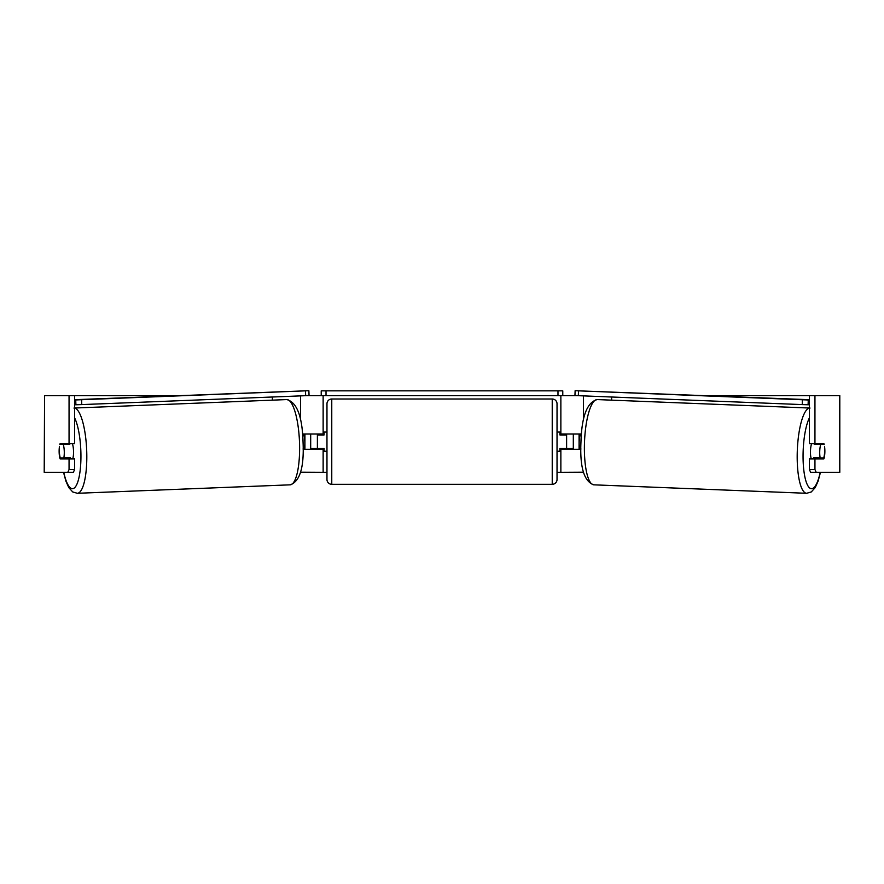 <?xml version="1.0" encoding="UTF-8"?>
<svg xmlns="http://www.w3.org/2000/svg" width="884" height="884" viewBox="0 0 884 884"><rect width="100%" height="100%" fill="white"/><g stroke="black" fill="none" stroke-linecap="round" stroke-linejoin="round"><path stroke-width="1.33" d="M272.382 400.154L272.382 397.004M300.527 472.211L323.135 472.321L323.135 448.365M303.146 449.315L323.135 449.315M323.135 434.939L323.135 395.634M306.339 395.634L321.224 395.634L321.224 390.85L562.777 390.85L562.777 395.634L557.981 395.634L557.981 390.85M317.389 449.315L317.389 433.978M323.135 433.978L302.538 433.978M583.473 472.211L560.865 472.321L560.865 448.365M611.617 400.154L611.617 397.004M580.854 449.315L560.865 449.315M560.865 434.939L560.865 395.634M577.661 395.634L562.777 395.634M566.611 449.315L566.611 448.365L559.904 448.365L559.904 451.238L557.03 451.238M566.611 448.365L566.611 433.978M560.865 433.978L581.462 433.978M811.313 458.906A9.58 2.475 -87.7 0 1 810.484 450.862A9.58 2.475 -87.7 0 1 811.622 443.569M824.695 451.227A9.58 2.475 -87.7 0 1 823.733 457.934L820.197 457.934A9.58 2.475 -87.7 0 1 819.733 451.227A9.58 2.475 -87.7 0 1 820.695 444.519L824.164 444.519A9.58 2.486 -90 0 0 823.877 443.569L814.949 443.569L814.949 395.634L839.8 395.634L839.8 472.321L810.639 472.321L809.39 469.559L809.39 458.906L814.949 458.906L814.949 469.559L816.186 472.321M814.44 443.569A9.58 2.475 -87.7 0 0 814.219 444.265L820.695 444.519M817.589 443.569A9.58 2.475 -87.7 0 1 817.755 444.265L818.551 444.298M817.225 457.813A9.58 2.475 -87.7 0 1 816.838 458.906M814.053 458.906A9.58 2.475 -87.7 0 1 813.722 457.68L820.197 457.934M580.843 448.398L579.639 448.354A9.58 2.475 -87.7 0 1 579.175 441.646A9.58 2.475 -87.7 0 1 580.136 434.95L581.385 434.95M581.374 434.994L580.136 434.95M814.219 444.265L817.755 444.265M74.61 395.634L69.051 395.634L69.051 443.569L74.61 443.569L74.61 395.634L176.203 395.634M707.797 395.634L814.949 395.634M323.135 472.321L326.969 472.321M557.03 472.321L560.865 472.321M568.125 449.315L567.572 448.365L573.318 448.365L573.318 433.978M579.76 448.365L579.075 448.365L579.075 433.978M304.925 433.978L304.925 448.365L304.24 448.365M315.875 449.315L316.428 448.365L310.682 448.365L310.682 433.978M44.587 395.634L44.2 472.321L44.587 395.634L69.051 395.634M67.814 472.321L69.051 469.559L74.61 469.559L73.361 472.321L44.587 472.321M824.54 446.453A9.58 2.486 -90 0 1 823.877 458.906L814.949 458.906M814.949 443.569L809.39 443.569L809.39 395.634M809.39 469.559L814.949 469.559M818.33 443.569A9.58 2.486 -90 0 1 818.584 444.442M818.628 457.868A9.58 2.486 -90 0 1 818.33 458.906M74.61 469.559L74.61 458.906L69.051 458.906L69.051 469.559M65.67 443.569A9.58 2.486 -90 0 0 65.416 444.442M65.372 457.868A9.58 2.486 -90 0 0 65.67 458.906M59.46 446.453A9.58 2.486 -90 0 0 59.129 451.238A9.58 2.486 -90 0 0 60.123 458.906L69.051 458.906M69.051 443.569L60.123 443.569A9.58 2.486 -90 0 0 59.836 444.519L63.305 444.519A9.58 2.475 -92.3 0 1 64.267 451.227A9.58 2.475 -92.3 0 1 63.803 457.934L70.278 457.68A9.58 2.475 -92.3 0 1 69.947 458.906M331.765 398.993A4.796 4.796 0 0 0 326.969 403.789L326.969 479.515A4.796 4.796 0 0 0 331.765 484.31L552.235 484.31A4.796 4.796 0 0 0 557.03 479.515L557.03 403.789A4.796 4.796 0 0 0 552.235 398.993L331.765 398.993L331.765 484.31M566.611 434.939L559.904 434.939L559.904 432.066L557.03 432.066M326.969 432.066L324.096 432.066L324.096 434.939L317.389 434.939M317.389 448.365L324.096 448.365L324.096 451.238L326.969 451.238M326.019 390.85L326.019 395.634L557.981 395.634M326.019 395.634L321.224 395.634M809.39 404.773L808.098 404.773L808.274 399.988L575.13 390.706L809.39 399.69M809.39 399.988L808.274 399.988M575.13 390.706L574.943 395.491L578.335 395.678L578.512 390.883M802.407 399.8L802.23 404.596L578.335 395.678M802.23 404.596L808.098 404.773M72.687 458.906A9.58 2.475 -92.3 0 0 73.516 450.862A9.58 2.475 -92.3 0 0 72.377 443.569M66.775 457.813A9.58 2.475 -92.3 0 0 67.162 458.906M59.305 451.227A9.58 2.475 -92.3 0 0 60.267 457.934L63.803 457.934M65.449 444.298L66.245 444.265A9.58 2.475 -92.3 0 1 66.41 443.569M63.305 444.519L69.781 444.265A9.58 2.475 -92.3 0 0 69.56 443.569M303.157 448.398L304.361 448.354A9.58 2.475 -92.3 0 0 304.825 441.646A9.58 2.475 -92.3 0 0 303.864 434.95L302.615 434.95M302.626 434.994L303.864 434.95M69.781 444.265L66.245 444.265M74.61 399.988L308.87 390.706L74.61 399.69M74.61 404.773L75.902 404.773L75.726 399.988M308.87 390.706L309.057 395.491L305.665 395.678L305.488 390.883M81.593 399.8L81.77 404.596L305.665 395.678M81.77 404.596L75.902 404.773M300.527 420.231L300.527 395.877M583.473 420.231L583.473 395.877M809.39 408.099A42.653 11.028 92.3 0 0 797.302 450.674A42.653 11.028 92.3 0 0 806.639 493.294L811.269 491.957L815.181 487.659L818.076 481.25L820.474 472.321M820.23 472.321A37.868 9.79 -87.7 0 1 808.705 486.985A37.868 9.79 -87.7 0 1 803.158 450.862A37.868 9.79 -87.7 0 1 809.39 417.867M806.639 493.294L593.838 484.83A42.653 11.028 -87.7 0 1 584.501 442.199A42.653 11.028 -87.7 0 1 597.23 399.579L810.031 408.054M839.413 472.321L839.413 395.634M552.235 484.31L552.235 398.993M74.61 408.099A42.653 11.028 87.7 0 1 86.698 450.674A42.653 11.028 87.7 0 1 77.361 493.294L72.731 491.957L68.819 487.659L65.924 481.25L63.526 472.321M63.77 472.321A37.868 9.79 -92.3 0 0 75.295 486.985A37.868 9.79 -92.3 0 0 80.842 450.862A37.868 9.79 -92.3 0 0 74.61 417.867M77.361 493.294L290.162 484.83A42.653 11.028 -92.3 0 0 299.499 442.199A42.653 11.028 -92.3 0 0 286.77 399.579L73.969 408.054M597.23 399.579C587.12 402.187 581.683 416.331 580.954 442.022C579.771 467.271 584.07 481.537 593.838 484.83M290.162 484.83C299.93 481.537 304.229 467.271 303.046 442.022C302.317 416.331 296.88 402.187 286.77 399.579"/></g></svg>
